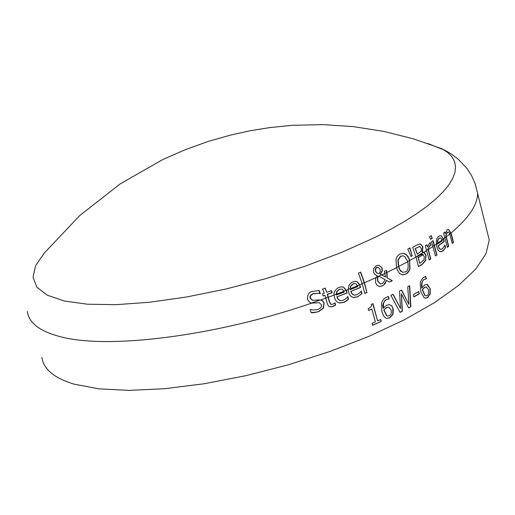 <?xml version="1.0" encoding="UTF-8"?>
<svg xmlns="http://www.w3.org/2000/svg" width="515" height="515" viewBox="0 0 515 515"><rect width="100%" height="100%" fill="white"/><g stroke="black" fill="none" stroke-linecap="round" stroke-linejoin="round"><path stroke-width="0.77" d="M431.106 235.741L432.066 238.117L430.521 239.16M432.336 238.162L430.585 239.333L429.555 236.784L431.3 235.606L432.066 238.117M418.611 291.625L419.165 293.756L413.899 296.737M419.422 293.801L413.938 296.904L413.333 294.599L418.824 291.503L419.165 293.756M371.894 309.103L368.656 310.519L368.186 308.762C371.154 306.998 372.139 305.575 371.154 304.481L372.982 303.67L377.604 320.909L380.694 319.512L381.216 321.457L372.628 325.293L372.107 323.343L375.332 321.92L371.894 309.103L368.618 310.371M381.216 321.457L372.59 325.145M380.482 319.609L380.958 321.405M377.604 320.909L372.77 303.766M319.287 302.723L311.195 303.02M318.611 293.318L313.281 293.589L310.674 295.262L309.933 296.891L310.094 298.211L312.502 300.277M318.888 290.505L319.989 293.685M310.365 309.367L312.129 309.876M325.77 298.153L324.926 295.34L323.188 295.964L322.499 293.911L324.238 293.28L322.583 288.999L325.152 288.065L326.806 292.346L331.473 290.621L332.162 292.675L327.495 294.4L329.458 301.339L330.591 304.03L331.377 304.423L332.973 304.146L335.014 302.865L335.613 305.06L332.922 306.515L330.353 306.869L328.898 306.29L327.482 304.243L325.77 298.153L320.658 299.988L322.757 300.94L324.09 303.02L323.439 308.105L318.495 311.768L311.124 312.65L310.23 309.418L312.779 309.998L318.064 309.476L320.787 307.68L321.514 306.122L321.437 304.751L319.229 302.717L311.678 303.11L310.024 302.608L307.5 299.537C307.288 294.715 308.923 292.005 312.386 291.4L319.146 290.524L320.388 293.692L318.225 293.26L312.972 293.865L310.603 295.803L310.365 298.262L312.837 300.342L318.727 299.897L321.315 300.187L323.072 301.5L323.922 303.271L323.182 308.047L318.231 311.717C313.931 312.76 311.556 313.062 311.111 312.611M392.314 280.707L389.552 282.072L386.591 280.405L384.924 283.932L382.394 285.967L379.471 286.52L377.167 285.484L375.596 282.729L375.66 278.724L377.231 275.667L374.72 274.379L373.549 272.377L373.523 268.688L376.24 265.727L378.847 265.238L382.072 267.839L382.336 270.806L380.443 274.199L385.6 277.019L384.299 271.347L386.443 270.311L387.01 272.448L387.183 277.868L392.314 280.707L389.385 281.982M387.183 277.868L392.063 280.662M386.591 280.405L383.553 285.04L382.143 285.922L379.085 286.449M386.231 270.414L386.759 272.403L386.932 277.823M385.6 277.019L380.443 274.199M378.943 265.251L381.815 267.794L382.085 270.761L380.192 274.154M378.268 276.607L377.752 277.978L377.791 281.023L380.566 283.945L382.445 283.578L385.329 279.735L378.57 276.085L378.268 276.607L378.95 276.291M378.57 276.085L377.501 277.926L377.54 280.978L380.289 283.894M380.302 271.411L379.993 269.126L377.939 267.259L375.892 268.244L375.519 270.362L376.529 272.75L379.111 273.774L380.302 271.411M377.926 267.253L376.33 267.53L375.293 269.036L375.48 271.18L376.529 272.75M376.787 272.796L379.111 273.774M331.261 290.698L331.905 292.623L327.237 294.348L329.201 301.288L330.334 303.979L331.164 304.378M324.939 288.143L326.806 292.346M324.926 295.34L323.15 295.835M334.795 302.981L335.349 305.009L332.664 306.457L330.031 306.805M422.448 254.159L417.659 256.277L419.744 263.358L424.057 259.824L424.289 256.457L422.171 254.114L417.659 256.277M417.916 256.316L419.744 263.358M423.285 251.964L425.821 255.176L425.577 260.32L422.146 264.214L418.431 266.429M422.384 252.015L424.07 252.189L426.085 255.221L425.577 260.32M420.156 243.91L422.661 246.627L422.1 251.88M425.834 260.365L422.403 264.259L418.47 266.603L415.985 257.049L412.695 247.387L416.339 245.249L420.195 243.917L422.918 246.666L422.358 251.919M417.337 254.198L421.264 251.088L421.212 248.153L419.699 246.531L415.167 248.494L417.337 254.198L415.425 248.539M419.809 246.543L415.167 248.494M341.567 289.07L339.263 289.34L336.694 291.625L336.314 294.998L344.277 292.063L342.623 289.462L341.548 289.063L339.52 289.391L336.958 291.677L336.572 295.043M342.301 286.829L343.46 287.254L346.08 290.286L346.878 292.945L336.823 296.859L338.149 299.453L340.267 300.593M347.606 296.698L348.269 299.151L346.312 300.831L343.692 302.311L339.198 302.942M337.08 296.91L338.445 299.55L340.608 300.657L343.338 300.245L346.125 298.443L347.805 296.543L348.526 299.202L346.569 300.882L343.949 302.363L339.63 303.02L337.718 302.382L335.941 300.805L334.705 298.365L334.1 295.076C333.533 292.34 335.156 289.752 338.967 287.299L342.185 286.81L343.717 287.299L346.338 290.331L347.136 292.996L336.823 296.859M436.958 254.886L435.426 255.929L431.557 241.683L433.096 240.64L436.958 254.886L435.375 255.743M432.89 240.782L436.694 254.841M350.567 286.153L350.129 288.658L350.49 289.578L357.835 286.546L356.226 283.958L354.925 283.514L353 283.855L350.567 286.153L350.49 289.578M355.865 281.319L357.004 281.737L359.541 284.756L360.326 287.409L350.741 291.393L351.99 293.936L354.095 295.108M361.06 291.168L361.717 293.608L359.856 295.301L357.365 296.801L353.103 297.464M354.925 283.514L353.258 283.9L350.824 286.198M350.998 291.439L352.344 294.091L354.423 295.166L357.011 294.735L359.67 292.913L361.26 291.007L361.974 293.659L357.616 296.846L353.522 297.535L351.236 296.64L349.247 294.187L348.121 289.617L349.073 285.11L351.957 282.162L355.756 281.299L357.256 281.789L359.792 284.801L360.584 287.46L350.741 291.393M445.591 247.638L443.029 250.959L440.57 251.822L439.295 251.359L437.988 249.91L436.752 246.762L436.25 241.516L436.971 238.387L438.613 236.282L440.454 235.651L441.6 236.089L443.505 238.973L444.213 241.567L438.31 245.874L439.237 248.217L440.583 249.369L442.475 248.893L444.921 245.037L445.591 247.638L442.758 250.914L440.248 251.771M441.6 236.089L443.235 238.934L443.949 241.522L438.046 245.829L439.179 248.468L440.66 249.389M440.467 235.658L441.329 236.05M444.754 245.385L445.321 247.593M441.13 238.271L440.338 237.917L439.186 238.329L437.531 240.653L437.576 244.007L442.385 240.769L441.13 238.271M440.261 237.904L438.915 238.291L437.531 240.653M437.795 240.698L437.84 244.046M360.506 272.21L364.227 282.748L366.822 292.404L364.774 293.293M367.073 292.456L364.813 293.434L362.219 283.771L358.44 273.092L360.706 272.12L364.485 282.793L366.822 292.404M446.003 235.703L448.713 246.26L447.355 247.322L443.531 233.147L444.889 232.098L445.411 233.694L447.142 229.806L448.398 229.342L451.082 232.973L453.477 242.378L452.209 243.441L449.782 234.048L449.074 232.452L448.391 232.007L447.548 232.368L445.733 235.664L448.443 246.222L447.303 247.11M453.477 242.378L452.151 243.215M448.23 231.988L447.277 232.329L445.733 235.664M448.372 229.342L450.805 232.935L453.206 242.333M445.411 233.694L444.69 232.259M403.039 255.807L400.483 256.238L397.889 260.043L398.449 266.519L399.17 268.714L400.631 271.109L402.865 272.358M403.47 253.309L406.644 255.067L408.923 258.627L409.56 260.558L409.74 268.875L408.723 271.199L406.818 273.323L405.666 274.077L402.067 274.836M405.35 271.92C407.899 271.296 408.71 267.897 407.803 261.717L404.796 256.541L402.968 255.794L400.747 256.283L398.147 260.081L398.7 266.564L400.058 270.027L402.595 272.281L405.35 271.92M407.796 261.691L398.456 266.538M405.666 254.101L407.964 256.386L409.567 259.74L409.998 268.92L408.813 271.495L407.236 273.24L405.917 274.122L402.492 274.901L399.576 273.491L397.284 269.879L396.563 267.671L395.996 259.251L397.136 256.457L399.421 254.236L403.264 253.283L405.402 254.056M415.985 257.049L409.56 260.558M389.559 304.629L391.625 305.826L392.855 308.105L392.771 314.279L389.54 317.852L386.675 318.341M393.293 308.794L393.022 314.324L389.797 317.903L387.023 318.412L385.626 317.929L383.894 316.365L381.86 311.749L381.596 302.891L382.98 300.013L385.265 297.812L388.419 296.492L389.076 298.951L386.514 299.434C383.25 302.247 382.181 305.15 383.295 308.131L386.707 305.202L389.43 304.61L391.883 305.884L393.042 308.743M388.986 298.996L386.765 299.485C384.158 300.29 383.089 303.187 383.553 308.182M389.076 298.951L388.728 298.951M388.188 296.518L388.825 298.906M384.042 310.024L386.868 315.727L387.814 316.081L389.636 315.605L390.866 314.285L391.381 312.463L391.091 309.985L388.69 307.114L386.765 307.558L383.784 309.978L386.617 315.676L387.563 316.03M388.677 307.114L386.514 307.513L383.784 309.978M430.122 242.668L430.881 245.056L429.922 245.558L427.92 248.861L430.534 258.961L429.13 259.863M426.703 244.857L427.598 246.872L429.684 242.919L430.347 242.584L430.881 245.056M431.145 245.101L430.798 245.108M431.061 245.153L430.186 245.603L427.92 248.861M428.177 248.9L430.791 259L429.175 260.043L425.287 245.758L426.909 244.722L427.598 246.872M410.899 306.74L408.633 307.957L401.34 293.827L402.408 311.208L400.071 312.399L390.904 295.391L393.125 294.297L400.522 308.485L399.498 291.091L401.603 290.003L408.891 304.326L407.726 286.765L409.676 285.703L410.899 306.74L408.556 307.809M409.431 285.838L410.642 306.689M408.891 304.326L401.423 290.1M401.34 293.827L402.151 311.157L399.994 312.257M400.522 308.485L392.945 294.387M409.702 248.011L412.064 255.672L410.97 256.29M412.322 255.717L411.028 256.451L407.783 249.093L409.908 247.895L412.064 255.672M426.864 284.402L429.967 288.432L429.941 293.956L427.379 297.58L425.087 298.146M430.231 288.484L430.205 294.001L427.637 297.631L425.403 298.204L424.141 297.741L420.774 291.664L420.24 282.844L420.594 281.544L422.661 278.145L425.725 276.33L426.362 278.77L423.639 279.69L421.952 282.214L421.515 284.995L421.811 288.027L424.605 285.04L426.787 284.389L427.521 284.563L429.967 288.432M426.285 278.815L424.45 279.349C422.352 280.012 421.553 282.922 422.062 288.078M426.362 278.77L426.027 278.77M425.493 276.375L426.105 278.724M422.538 289.9L425.113 295.52L425.95 295.861L427.386 295.372L428.467 293.84L428.435 289.72L426.291 286.9L424.74 287.389L422.287 289.855L424.856 295.475L425.725 295.816M426.259 286.9L424.482 287.344L422.287 289.855M486.778 230.089L489.25 239.977L486.006 253.728L475.731 269.075L458.447 285.555L434.454 302.659L404.378 319.77L369.146 336.256L329.986 351.468L288.342 364.794L245.816 375.705L204.075 383.765L164.723 388.703L129.207 390.383L98.751 388.825L74.289 384.19C54.32 378.216 43.505 369.268 41.844 357.359M311.414 303.052L320.369 299.942M376.195 277.398L378.01 276.561M384.847 273.323L386.759 272.403M378.783 276.201L381.557 274.901M325.731 298.024L328.074 297.168M415.94 256.882L423.806 252.144M343.936 291.136L346.08 290.286M334.1 294.928L336.211 294.123M432.935 246.254L434.254 245.359M357.5 285.613L359.541 284.756M348.121 289.469L350.129 288.658M436.269 243.968L437.441 243.151M442.07 239.803L443.235 238.934M362.18 283.63L364.227 282.748M449.711 233.836L450.805 232.935M444.889 237.673L446.035 236.791M407.751 261.53L409.554 260.532M396.524 267.517L398.449 266.519M426.671 250.348L428.074 249.453M328.332 297.219L334.1 295.076M346.338 290.331L348.121 289.617M359.792 284.801L362.219 283.771M364.485 282.793L376.092 277.611M381.808 274.946L384.885 273.471M387.01 272.448L396.563 267.671M374.849 237.499L341.67 252.389L304.841 266.3L265.708 278.686L225.757 289.05L186.527 297.001L149.511 302.26L116.068 304.668L87.331 304.204L64.195 300.979L47.258 295.192L36.848 287.145L33.024 277.186L35.612 265.701L44.271 253.11L79.658 215.631L120.169 183.9L162.682 159.599L184.969 149.801L207.848 141.561L230.475 135.097L250 130.784L269.731 127.585L292.411 125.319L322.879 124.617L353.303 126.619L383.456 131.331L413.082 138.735L441.954 148.777L447.644 152.446L451.848 156.663L454.507 161.401L455.556 166.648L454.957 172.37L452.666 178.525L448.681 185.078L442.977 191.986L435.587 199.189L426.523 206.631L415.843 214.246L403.612 221.978L389.913 229.754L374.849 237.499M427.843 143.505L445.308 150.457L451.848 154.358L458.125 159.122L466.751 168.212L471.586 175.66L475.3 184.119L477.592 193.325L475.236 183.939M424.07 252.189L426.716 250.528M428.332 249.492L432.98 246.44M434.518 245.398L436.289 244.181M443.505 238.973L444.941 237.879M451.082 232.973C468.798 217.922 477.637 204.706 477.592 193.325L489.25 239.977M27.346 311.446C28.795 322.731 39.468 331.068 59.367 336.443C106.785 349.827 215.798 336.256 311.678 303.11M446.305 236.829L449.782 234.048M437.705 243.189L442.14 239.99M350.387 288.709L357.558 285.748M336.469 294.174L343.988 291.265M423.208 254.597L418.277 257.712"/></g></svg>
